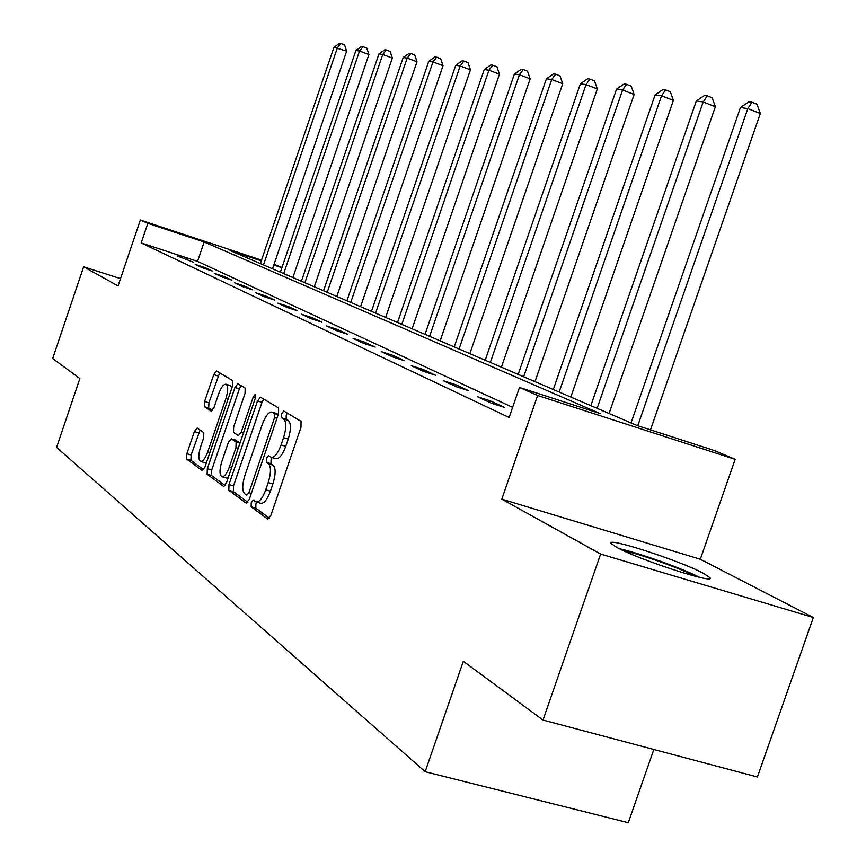 <?xml version="1.0" encoding="UTF-8"?>
<svg xmlns="http://www.w3.org/2000/svg" width="866" height="866" viewBox="0 0 866 866"><rect width="100%" height="100%" fill="white"/><g stroke="black" fill="none" stroke-linecap="round" stroke-linejoin="round"><path stroke-width="1.3" d="M251.237 502.67L251.162 506.794L267.637 518.983L270.896 515.27L301 427.198L301.022 421.309L283.767 411.047L281.591 413.775L281.558 417.791L283.734 419.112C286.505 421.904 286.451 428.096 283.561 437.666L281.082 444.918C277.824 453.535 274.533 457.649 271.21 457.259L268.547 455.581L266.403 458.255L266.349 462.325L268.482 463.765C271.199 466.72 271.112 472.988 268.222 482.568L265.754 489.799C262.55 498.296 259.313 502.334 256.055 501.912L253.337 500.05L251.237 502.67M256.801 502.128L255.881 504.012L255.806 508.136L269.423 518.171M287.263 413.114L286.213 415.193L286.181 419.209L288.367 420.53L283.734 419.112M272.119 457.529L271.036 459.63L270.982 463.7L273.126 465.139L268.482 463.765M616.549 547.258C638.188 559.577 717.6 585.308 709.709 577.492L703.495 573.368C680.362 560.767 604.923 536.346 611.201 543.556L616.549 547.258M197.167 428.053L194.374 431.549L186.839 453.719L186.623 459.056L202.222 470.563L204.961 466.99L232.553 385.965L232.683 380.629L216.489 370.994L213.74 374.632L204.614 401.456L204.43 406.706L211.239 411.134L213.989 407.507L218.578 394.052C221.09 387.308 223.58 384.028 226.037 384.233C228.288 385.998 228.234 390.793 225.896 398.609L207.775 451.814C205.296 458.46 202.861 461.654 200.468 461.405C198.206 459.532 198.271 454.65 200.631 446.759L203.618 437.98L203.802 432.621L197.167 428.053M512.629 407.345L197.556 261.391L141.19 242.945L147.826 223.341L140.335 220.04L261.521 260.146M543.014 720.057L600.625 554.056L813.326 617.49L757.404 776.986L543.014 720.057L463.321 661.299L425.163 771.714L56.582 447.397L79.856 378.561L52.674 358.513L83.634 266.815L118.047 285.932L140.335 220.04M813.326 617.49L700.323 559.252L501.815 499.152L600.625 554.056M501.815 499.152L537.613 395.481L519.481 387.47L600.192 413.591L204.149 241.982L147.826 223.341M141.19 242.945L509.121 417.488L519.481 387.47M228.981 484.581L228.83 490.275L246.15 503.081L249.267 499.433L278.549 413.677L278.614 407.973L260.46 397.18L257.483 400.99L228.981 484.581L233.495 485.891L233.355 491.585L247.849 502.269M223.482 486.324L207.136 474.232L207.32 468.723L235 387.448L237.858 383.714L245.154 388.055L245.035 393.489L233.658 426.895L233.517 432.405L238.431 435.641L241.322 431.918L253.305 396.79L255.362 394.138L255.362 398.035L226.481 482.752L223.883 486.432M120.515 278.625L83.634 266.815M425.163 771.714L628.294 822.7L653.841 749.491M504.25 407.334L490.297 400.817L477.556 396.747L491.368 403.22L504.25 407.334M468.723 390.75L455.689 384.656L443.305 380.694L456.209 386.734L468.723 390.75M435.522 375.249L423.322 369.544L411.274 365.679L423.344 371.33L435.522 375.249M404.422 360.721L392.98 355.385L381.246 351.596L392.569 356.911L404.422 360.721M375.238 347.093L364.478 342.07L353.047 338.379L363.688 343.369L375.238 347.093M347.786 334.276L337.664 329.545L326.514 325.941L336.528 330.639L347.786 334.276M321.925 322.206L312.366 317.735L301.498 314.217L310.948 318.645L321.925 322.206M297.514 310.807L288.486 306.586L277.867 303.143L286.798 307.333L297.514 310.807M274.446 300.026L265.894 296.042L255.524 292.665L263.978 296.627L274.446 300.026M252.591 289.829L244.493 286.051L234.361 282.749L242.372 286.505L252.591 289.829M231.882 280.162L224.197 276.568L214.292 273.342L221.891 276.904L231.882 280.162M212.213 270.971L204.906 267.562L195.218 264.401L202.438 267.789L212.213 270.971M193.519 262.246L177.086 255.903L193.519 262.246M274.046 264.292L281.98 267.464M261.272 260.872L230.075 250.555L637.073 425.52L714.461 450.558L735.158 459.326L537.613 395.481M700.323 559.252L735.158 459.326M281.894 267.702L273.797 265.018M197.556 261.391L204.149 241.982M490.297 400.817L489.734 402.452M455.689 384.656L455.148 386.247M423.322 369.544L422.803 371.081M392.98 355.385L392.471 356.868M364.478 342.07L364.001 343.466M337.664 329.545L337.21 330.855M312.366 317.735L311.955 318.969M288.486 306.586L288.097 307.744M265.894 296.042L265.526 297.135M244.493 286.051L244.147 287.079M224.197 276.568L223.861 277.542M204.906 267.562L204.593 268.492M186.569 258.999L186.266 259.876M256.379 502.009L260.709 503.265C263.978 503.687 267.215 499.66 270.419 491.163L265.754 489.799M273.126 465.139C275.853 468.095 275.778 474.362 272.898 483.942L270.419 491.163M271.48 457.345L275.853 458.644C279.188 459.045 282.489 454.931 285.748 446.315L281.082 444.918M288.367 420.53C291.149 423.322 291.106 429.514 288.226 439.073L285.748 446.315M263.751 399.118L261.987 402.365L233.495 485.891M246.767 495.233L248.943 492.678L274.576 417.596L274.63 413.602L272.032 412.075C268.752 411.751 265.516 415.842 262.322 424.34L244.991 475.153C242.155 484.462 242.025 490.632 244.591 493.652L246.767 495.233M276.395 413.407L278.289 414.446M225.106 485.512L211.553 475.521L207.136 474.232M241.084 385.63L239.395 388.802L211.726 470.011L211.553 475.521M221.848 461.524C219.423 469.664 219.401 474.709 221.793 476.668C224.316 476.96 226.849 473.691 229.403 466.882L235.974 447.614L236.115 442.028L231.211 438.759L228.353 442.439L221.848 461.524M222.021 476.733L226.275 477.978L228.245 477.577M235.455 440.058L240.034 442.991M200.663 461.459L204.831 462.693L206.519 462.401M231.871 387.957L230.388 385.576L226.037 384.233M219.661 372.867L208.912 402.766L208.738 408.016L212.484 410.452M200.068 430.045L191.137 454.986L190.931 460.322L203.629 469.675M650.485 429.861L760.326 113.468L747.813 108.596L740.452 107.503L631.043 422.933M637.777 425.747L747.813 108.596L751.948 102.231L756.949 104.191L760.326 113.468M740.452 107.503L748.993 101.809L751.948 102.231M623.368 550.646C639.465 553.796 680.719 568.486 695.409 576.312M699.728 577.362C682.376 568.432 638.199 552.703 619.385 548.73M609.079 413.483L715.37 106.702L703.181 101.982L696.318 100.965L590.85 405.645M597.107 408.341L703.181 101.982L707.273 95.855L712.144 97.739L715.37 106.702M696.318 100.965L704.513 95.455L707.273 95.855M570.813 397.039L673.391 100.38L661.527 95.801L655.107 94.859L553.309 389.516M559.155 392.027L661.527 95.801L665.575 89.891L670.316 91.72L673.391 100.38M655.107 94.859L662.999 89.523L665.575 89.891M535.004 381.646L634.128 94.47L622.557 90.032L616.549 89.133L518.171 374.404M523.649 376.764L622.557 90.032L626.551 84.316L631.173 86.091L634.128 94.47M616.549 89.133L624.137 83.97L626.551 84.316M501.425 367.206L597.313 88.917L586.022 84.608L580.382 83.775L485.198 360.234M490.351 362.443L586.022 84.608L589.973 79.087L594.477 80.819L597.313 88.917M580.382 83.775L587.7 78.763L589.973 79.087M469.859 353.631L562.716 83.71L551.707 79.52L546.403 78.741L454.217 346.909M459.056 348.987L551.707 79.52L555.604 74.173L559.999 75.862L562.716 83.71M546.403 78.741L553.471 73.87L555.604 74.173M440.145 340.858L530.154 78.806L519.405 74.736L514.404 73.989L425.033 334.363M429.601 336.333L519.405 74.736L523.248 69.551L527.535 71.185L530.154 78.806M514.404 73.989L521.235 69.269L523.248 69.551M412.108 328.809L499.444 74.184L488.954 70.222L484.235 69.518L397.516 322.531M401.813 324.382L488.954 70.222L492.743 65.199L496.932 66.79L499.444 74.184M484.235 69.518L490.838 64.928L492.743 65.199M385.63 317.432L470.444 69.821L460.192 65.957L455.722 65.296L371.503 311.349M375.573 313.102L460.192 65.957L463.916 61.075L468.019 62.623L470.444 69.821M455.722 65.296L462.13 60.826L463.916 61.075M360.57 306.651L443.013 65.686L432.978 61.919L428.757 61.291L346.887 300.773M350.741 302.429L432.978 61.919L436.659 57.178L440.664 58.693L443.013 65.686M428.757 61.291L434.959 56.94L436.659 57.178M336.831 296.453L417.011 61.778L407.204 58.098L403.199 57.502L323.559 290.738M327.218 292.318L407.204 58.098L410.83 53.486L414.749 54.969L417.011 61.778M403.199 57.502L409.217 53.259L410.83 53.486M314.293 286.765L392.352 58.065L382.75 54.471L378.951 53.908L301.422 281.223M304.886 282.717L382.75 54.471L386.323 49.99L390.155 51.43L392.352 58.065M378.951 53.908L384.796 49.773L386.323 49.99M292.881 277.553L368.916 54.536L359.52 51.029L355.904 50.488L280.378 272.184M283.68 273.602L359.52 51.029L363.038 46.667L366.794 48.063L368.916 54.536M355.904 50.488L361.587 46.45L363.038 46.667M272.509 268.796L346.627 51.181L333.973 47.24L260.352 263.567M263.491 264.92L337.415 47.749L340.89 43.495L344.571 44.87L346.627 51.181M333.973 47.24L339.504 43.3L340.89 43.495M255.806 508.136L251.162 506.794M286.181 419.209L281.558 417.791M270.982 463.7L266.349 462.325M272.898 483.942L268.222 482.568M288.226 439.073L283.561 437.666M261.987 402.365L257.483 400.99M233.355 491.585L228.83 490.275M251.346 493.371L248.943 492.678M276.968 418.321L274.576 417.596M278.202 414.695L274.63 413.602M276.958 413.645L272.379 412.248M211.726 470.011L207.32 468.723M239.395 388.802L235 387.448M243.584 432.589L241.322 431.918M255.535 397.483L253.305 396.79M231.666 467.543L229.403 466.882M238.226 448.285L235.974 447.614M239.969 443.186L236.115 442.028M235.79 440.155L231.33 438.824M209.908 452.453L207.775 451.814M228.018 399.258L225.896 398.609M208.738 408.016L204.43 406.706M208.912 402.766L204.614 401.456M218.026 375.963L213.74 374.632M190.931 460.322L186.623 459.056M191.137 454.986L186.839 453.719M198.682 432.838L194.374 431.549M276.6 413.472L272.032 412.075M235.66 440.09L231.211 438.759"/></g></svg>
